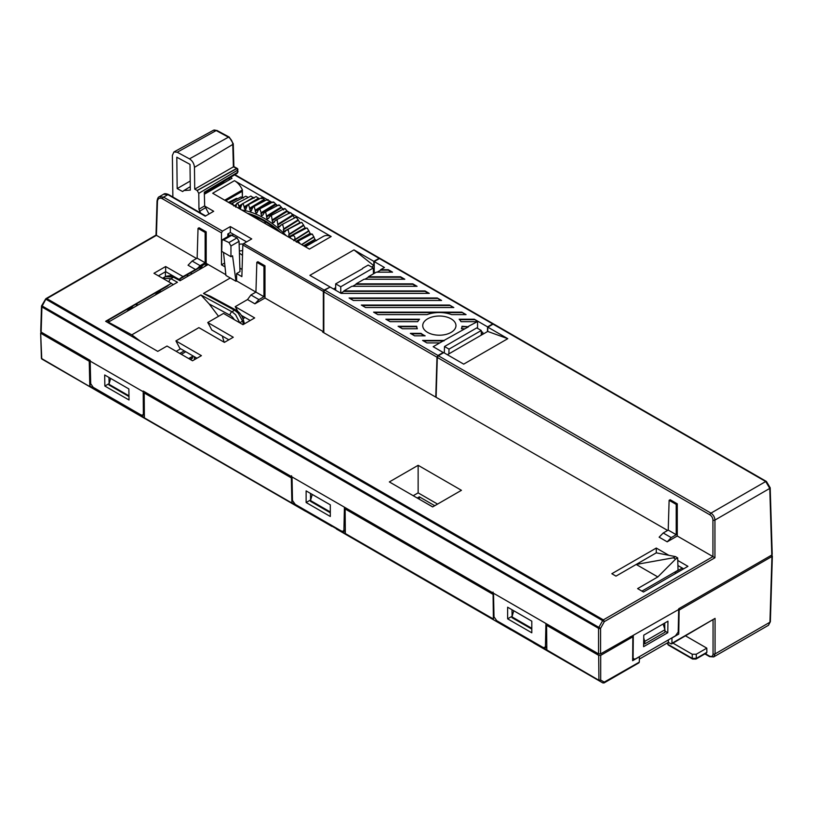 <?xml version="1.0" encoding="UTF-8"?>
<svg xmlns="http://www.w3.org/2000/svg" width="813" height="813" viewBox="0 0 813 813"><rect width="100%" height="100%" fill="white"/><g stroke="black" fill="none" stroke-linecap="round" stroke-linejoin="round"><path stroke-width="1.22" d="M675.217 572.108L682.27 568.033M675.217 573.673L675.217 571.874M437.567 504.09L418.136 492.871L413.217 495.717M434.752 505.716L419.345 496.824L417.252 498.034M432.729 506.875L419.264 499.202M419.345 496.824L419.345 499.152M179.836 353.442L184.287 350.87M180.638 348.767L176.177 351.338M209.165 303.94L200.902 294.946L231.949 311.745A2.845 1.697 118.4 0 0 229.988 315.21L209.165 303.94L218.524 316.308M107.773 322.517L108.342 322.151L131.808 334.844L141.096 341.755M165.466 276.562L162.712 278.148L170.954 278.747L173.555 277.233L165.486 276.562C169.683 275.322 172.854 275.505 174.978 277.091A2.845 1.697 118.4 0 0 173.555 277.233L180.049 280.749L208.179 264.51M187.752 274.428L187.773 276.288M237.874 169.612A1.138 1.108 -114.9 0 0 237.172 168.443L237.874 169.612L236.644 168.667A1.138 0.671 -119.2 0 0 236.451 168.535L197.153 190.466L198.779 193.352L237.447 170.232L237.874 169.612L237.172 168.443L233.382 166.868L232.782 144.44A5.996 3.455 -120 0 0 228.423 137.184L216.177 130.558A5.996 3.455 -120 0 0 213.352 130.314L173.911 151.97L172.376 155.385L172.864 197.01M173.921 151.96L177.224 152.234L189.47 158.86C192.468 160.811 194.124 163.637 194.459 167.346L232.782 144.44A1.707 0.955 178.5 0 0 233.27 143.749L233.88 166.614L237.305 168.474M197.153 190.466L194.724 189.144L194.459 167.346M200.608 213.026L198.961 209.266L198.779 193.352M242.508 255.363L239.418 253.138M182.651 191.553L177.173 188.596L176.807 157.224L190.008 164.368L190.323 190.11L183.941 190.506L182.651 191.553M177.173 188.596L190.212 181.055M108.342 322.151L177.447 282.253L170.954 278.747A2.845 1.697 118.4 0 0 169.002 281.959M243.392 319.936A2.845 1.077 164.9 0 1 243.392 319.946A2.845 1.077 164.9 0 1 242.548 321.054L238.25 313.229L234.876 310.424A11.402 6.585 -120 0 0 234.551 310.241L231.949 311.745A11.402 6.585 60 0 1 232.264 311.928L235.597 314.753L239.723 322.69A2.845 0.996 -12.8 0 1 239.632 322.731M244.439 323.828L243.392 319.946C242.05 315.535 239.571 312.253 235.973 310.099L210.496 296.308L203.504 293.442L230.292 277.985M242.416 317.314L243.575 316.643M242.996 318.706L245.079 317.507M232.305 235.17L233.656 234.418M243.219 243.971L239.144 244.164M239.357 250.953L242.65 250.628M228.717 233.443L228.788 236.034M209.002 213.992L204.673 205.872L204.307 192.193L237.508 172.366L237.345 169.145A1.138 0.508 -73.9 0 0 237.172 168.443M197.254 190.516L236.644 168.667M233.382 166.868L194.724 189.144M194.134 356.572A39.034 22.54 60 0 1 194.52 359.631M193.128 355.992L188.687 358.553M190.161 359.407L192.539 358.035L192.498 356.551L188.86 358.655M190.659 359.702L192.539 358.035M181.329 354.316L185.781 351.744M223.656 181.695A1.707 1.362 -139.9 0 1 223.29 182.051L222.173 182.61M643.683 643.235L644.79 643.876L644.79 641.376L664.943 629.74L664.943 632.24L644.79 643.876M664.81 629.333L664.719 623.053M638.276 662.707L639.292 662.138L639.455 656.762L632.646 660.695L632.849 636.803L630.299 636.731M108.972 377.445L109.115 383.858M512.099 616.498L511.987 609.73M310.607 500.178L310.485 493.41M677.757 560.452L687.94 566.336L643.479 592.006L637.605 588.612L657.829 576.935L636.193 564.446L615.98 576.122L611.823 573.724L656.274 548.053L668.855 555.309M435.778 396.998L436.977 357.192L438.004 355.474L443.187 352.486L433.177 346.704L444.04 340.434L422.608 340.434L426.876 342.903L439.762 342.903M448.878 353.858L449.02 349.123L444.508 346.521L476.764 327.893L481.276 330.495L449.02 349.123M481.276 335.159L481.276 330.495M487.434 331.602L487.576 326.867L492.668 323.92L493.664 324.468L379.478 258.564L374.234 261.593L374.234 273.371M380.494 259.134L379.478 258.564M444.04 340.434L468.552 326.755L462.008 326.287A22.683 13.099 180 0 1 461.378 328.757L464.264 328.757M468.542 326.287L477.556 321.552L477.556 328.35M487.576 326.867L474.325 319.214L459.142 319.214A22.683 13.099 180 0 1 460.991 321.684L476.52 321.684M323.818 332.741L323.818 291.857L324.804 290.129L330.139 287.05L341.114 293.391L429.305 293.381L425.036 290.922L343.848 290.922L351.826 286.308L417.059 286.308L412.78 283.849L356.104 283.849L364.082 279.235L404.803 279.235L400.524 276.766L368.35 276.766L376.328 272.162L392.547 272.162L388.279 269.692L380.606 269.692L384.437 267.487L374.234 261.593M353.36 300.464L441.561 300.464L437.282 297.995L349.092 297.995L353.36 300.464M365.616 307.538L453.817 307.538L449.538 305.068L361.338 305.068L365.616 307.538M410.352 333.36L414.62 335.83L425.138 335.83A22.683 13.099 180 0 1 423.309 334.885A22.683 13.099 180 0 1 421.053 333.36L410.352 333.36M398.096 326.287L402.374 328.757L417.323 328.757A22.683 13.099 180 0 1 416.693 326.287L398.096 326.287M385.85 319.214L390.118 321.684L417.719 321.684A22.683 13.099 180 0 1 419.569 319.214L385.85 319.214M461.794 312.141L373.594 312.141L377.862 314.611L427.069 314.611A22.683 13.099 180 0 1 451.632 314.611L466.062 314.611L461.794 312.141L465.26 314.611M427.608 332.405A16.616 9.593 0 0 0 445.615 334.499A16.616 9.593 0 0 0 455.961 325.739A16.616 9.593 0 0 0 451.093 318.838A16.616 9.593 0 0 0 432.902 316.785A16.616 9.593 0 0 0 422.74 325.739A16.616 9.593 0 0 0 427.608 332.405M373.452 273.829L373.279 267.985L340.749 286.765L335.678 283.849L335.678 290.251M335.678 283.849L362.598 268.686M362.598 268.3L368.218 265.068L373.279 267.985M667.625 530.442L322.67 332.08L323.34 331.694L323.34 291.44L324.133 290.048L329.763 287.263M234.53 174.886L380.088 258.9L379.071 258.331L373.838 261.349L373.838 265.688L371.571 266.999M335.678 287.721L333.493 288.991M373.37 271.095L374.102 270.678L374.183 273.402M678.845 608.703L678.753 634.069L679.16 608.51M292.456 498.582L291.979 476.896M493.958 614.913L493.461 593.216M533.552 641.955L546.824 649.872L546.61 625.288L548.877 625.207M545.909 623.49L545.432 646.528L544.283 647.717L542.708 647.239L496.723 620.685L493.999 616.833L493.521 593.246L598.561 653.886L600.583 653.886L600.573 628.327A1.423 0.793 180 0 1 598.561 628.327A1.423 0.823 -60 0 1 598.856 627.351M507.627 618.835L507.627 607.209L531.804 621.162L531.804 632.799L507.627 618.835L511.885 616.376M493.521 593.246L143.22 391.033L143.21 391.724L90.172 361.114L90.172 360.403L41.148 332.1L41.148 330.942M42.205 306.023L41.687 305.688A1.423 1.423 0 0 0 41.493 306.379L40.731 331.501M598.561 653.886L598.561 628.327L41.91 306.979A1.423 0.823 120 0 1 42.205 306.003L45.833 299.174A1.423 0.823 60 0 1 46.128 298.544A1.423 0.823 60 0 1 46.839 298.615A1.423 0.823 120 0 0 46.128 299.367M163.596 194.246L159.277 196.746C158.271 196.929 157.519 198.392 157.041 201.116A1.423 0.823 1.7 0 0 157.458 201.726L156.411 235.323M159.307 196.726L163.596 197.142L222.467 231.126L221.482 232.864L162.59 198.86A1.423 0.823 -60 0 1 163.596 197.142L167.915 194.642L163.626 194.226C164.429 193.413 166.096 193.524 168.626 194.571L205.638 215.933M204.358 194.246L232.03 178.26L230.455 177.356M204.683 206.075L213.697 211.278L205.222 216.177L167.915 194.642A1.423 0.823 -60 0 1 168.626 194.571M223.514 252.416L225.923 275.465L235.973 281.268L232.548 255.79L230.953 256.705L221.715 251.369L222.03 240.861L222.64 239.581L230.709 234.927L237.01 237.894L239.063 241.319L239.977 271.613L236.593 273.564L241.868 276.613L242.823 244.957L243.646 243.585L251.715 238.92L230.343 226.583L222.467 231.126M373.838 261.349L353.98 249.886L309.885 275.343L329.753 286.806M267.192 199.581L234.459 180.679L212.681 193.25L309.407 249.093L331.176 236.522L292.03 213.921M290.007 212.752L287.111 211.085M283.544 209.022L281.704 207.955M277.558 205.567L275.526 203.85L261.105 212.721L261.451 215.628A90.538 52.276 60 0 1 261.674 215.75L262.914 215.089M272.091 202.407L269.621 200.984M187.427 276.491L187.264 274.713M220.526 183.829L221.715 184.226M227.823 236.593L227.823 233.961L230.343 232.508L246.583 241.878M242.081 269.418L239.876 268.138M206.858 263.747L204.632 266.562M323.34 331.694L264.987 298.005L254.906 303.818L258.941 299.601L250.932 294.977L247.528 299.56L235.201 306.684L254.672 317.924L242.985 324.672L223.514 313.432L207.752 322.527L233.27 337.253L224.408 342.375L198.89 327.639L175.913 340.911L201.411 355.657L192.529 360.779L167.021 346.043L157.773 351.379L105.639 321.287L171.37 283.331L153.962 273.28L165.649 266.532L183.057 276.583L197.61 268.31L200.14 265.658L192.132 261.034L188.047 265.221L195.394 269.459M126.95 311.409L130.334 307.426L105.985 321.491M109.714 321.359L107.966 320.342M157.834 293.584L160.923 289.926L167.417 286.166A53.282 30.762 60 0 1 170.232 283.991M129.582 309.885L133.149 305.8L158.576 291.115L155.192 295.099M677.27 536.011L677.27 503.816L676.223 504.416L676.223 534.72L671.223 537.606L663.225 532.993L659.14 537.18L667.199 541.834L677.27 536.011L714.942 557.759L604.364 621.61L602.657 620.644A1.423 0.823 -60 0 1 603.358 619.892M247.528 299.56L254.906 303.818M602.667 620.634L598.846 627.351L600.573 628.327L604.364 621.61L603.358 619.882L46.839 298.615L156.431 235.343L196.543 258.493M389.346 481.926L418.136 465.31L461.438 490.31L432.648 506.926L389.346 481.926M41.148 332.1L41.91 306.979A1.423 0.823 -178.3 0 1 41.493 306.379M771.801 553.866L771.801 555.025L678.703 608.774L678.692 609.496L600.583 653.886M633.297 635.705L633.103 658.042L634.201 659.221L635.766 658.743L675.471 635.817L678.205 631.996L678.692 609.496M643.774 635.146L667.951 621.183L667.778 632.717L643.601 646.681L643.774 635.146M533.328 642.087L598.693 680.156L600.705 680.064L600.705 655.359L632.849 636.803M537.871 645.309L602.819 682.91L639.292 662.138M668.367 639.912L668.367 642.351L670.949 643.835L671.945 643.286L670.949 643.835M668.367 642.351L639.394 659.079M713.062 620.014L713.052 653.906C712.828 656.376 711.578 657.077 709.282 655.989L710.288 656.558M685.572 635.888L706.802 648.144L706.873 652.3L705.877 652.869M641.924 591.102L678.052 570.238L677.686 557.901L675.44 556.61L656.284 552.84L656.274 548.053M677.91 565.523L683.631 568.826M657.829 576.935L675.623 559.09L673.388 557.799L636.193 564.446L656.284 552.84M675.623 559.09L677.686 557.901M673.388 557.799L675.44 556.61M494.06 324.692L493.064 324.143L487.841 327.161L487.709 331.44L447.394 354.722M436.124 396.795L437.313 357.456L438.329 355.748L443.746 352.618L463.695 364.133L507.79 338.675L487.841 327.161M679.282 609.994L771.933 556.499L769.941 622.219L768.488 625.268L713.682 656.914L709.576 656.63L704.891 653.916M771.933 555.34L771.933 556.499L771.598 555.147M242.386 197.254L242.193 191.329L225.77 200.811M316.115 240.557L315.129 239.591L303.93 245.922M713.692 656.914L715.064 653.906L769.941 622.219A1.423 0.823 -178.3 0 0 770.368 621.66L768.488 625.268M678.753 634.069L671.945 638.002L671.945 643.286L715.064 618.388L671.66 643.916M143.21 391.724L143.362 414.051L142.387 415.28L140.964 414.894L93.17 387.303L90.7 383.655L90.172 361.114M128.861 388.939L104.684 374.976L104.857 386.043L129.033 400.006L128.861 388.939M144.348 413.949L143.362 414.051M305.576 510.351L291.877 502.678L291.328 477.902L144.196 392.953L146.208 392.75M144.196 392.953L144.379 417.526L130.243 409.366L130.812 409.03M292.019 476.926L292.497 500.503L295.221 504.365L341.206 530.919L342.781 531.397L343.929 530.198L345.301 530.167M344.407 507.322L343.929 530.198M306.125 490.889L306.125 502.515L330.302 516.479L330.302 504.843L306.125 490.889M493.064 592.077L493.369 619.008L493.847 614.852M332.06 525.635L345.332 533.541L345.129 508.968L347.364 508.877M492.82 594.232L345.129 508.968M331.846 525.757L493.369 619.008M511.225 629.059L510.971 629.882L331.846 526.092M336.389 528.989L510.971 629.882M507.078 627.636L506.855 627.128M511.225 629.923L533.409 642.737M600.705 655.359L598.693 655.359L598.927 680.664L533.338 642.422M108.129 395.941L108.129 397.303L331.917 526.407M598.693 655.359L546.61 625.288M533.582 642.941L602.819 682.91L598.927 680.664L600.705 680.064L604.476 682.239M108.129 397.303L41.737 358.604L40.65 332.903L41.412 358.157A1.138 0.661 -1.7 0 0 41.748 358.604A1.138 0.661 120 0 0 41.981 359.112A1.138 0.925 120 0 1 41.585 358.492M103.983 394.549L104.562 393.878M40.985 333.381L89.237 361.246L89.806 386.033L103.973 394.224M89.593 360.068L89.237 361.246M89.806 386.033L90.69 383.136M128.82 395.748L128.83 396.449L108.983 384.996L108.993 384.295L128.82 395.748L128.962 395.169M110.609 378.401L108.993 384.295M305.363 510.473L305.597 511.306L130.497 410.219L130.243 409.366M291.572 475.747L291.328 477.902M291.877 502.678L292.355 498.521M309.733 513.603L309.733 512.749M312.263 494.436L310.505 500.544L330.302 511.977M330.302 512.769L310.495 501.336L310.505 500.544M513.755 610.746L511.997 616.874L531.804 628.317M531.804 629.11L511.987 617.667L511.997 616.874M306.125 502.515L310.393 500.056M108.871 383.726L104.857 386.043M771.801 555.025L769.779 488.4L765.704 481.53A1.423 0.823 -60 0 1 766.415 481.459L770.196 487.79L772.218 554.425M438.329 355.748L710.969 513.135C713.377 514.792 714.708 517.098 714.942 520.066L769.779 488.4A1.423 0.823 -1.7 0 0 770.196 487.79M493.064 324.143L765.704 481.53L710.969 513.135A1.423 0.823 -60 0 0 709.962 514.863A4.278 2.51 60.9 0 1 712.93 520.066L712.94 556.61L603.358 619.882M676.223 504.416L669.119 500.32L670.166 499.721L677.27 503.816M667.199 541.834L671.223 537.606M663.225 532.993L668.225 530.096L676.223 534.72M669.119 500.32L668.225 530.096M507.79 338.675L487.709 331.44M643.733 638.002L644.79 641.376M664.943 629.74L663.123 623.967M242.406 198.006L242.406 189.957L224.703 200.191M234.459 180.679C237.843 182.63 240.496 185.73 242.406 189.957M331.176 236.522C327.985 235.15 325.291 235.16 323.076 236.542L323.289 236.41M224.622 263.026L221.482 264.845L221.482 232.864M230.343 232.508L230.343 226.583M225.028 266.888L221.482 264.845M225.841 274.703L206.187 263.361L206.187 231.868L199.083 227.762L198.037 228.372L205.14 232.467L206.187 231.868M250.932 294.977L255.932 292.091L256.837 262.314L257.884 261.705L264.987 265.81L264.987 298.005M258.941 299.601L263.94 296.715L236.593 280.912L236.593 273.564M256.837 262.314L263.94 266.41L264.987 265.81M263.94 266.41L263.94 296.715M237.762 311.288A53.282 30.762 -120 0 0 235.201 306.684M250.231 320.485L241.339 315.353M228.829 339.814L211.705 329.936A53.282 30.762 -120 0 0 207.752 322.527M224.164 342.232L222.284 336.033M196.97 358.218L179.866 348.32L175.923 340.901M195.974 358.787L195.618 357.435M206.187 263.361L197.61 268.31M235.973 281.268L236.593 280.912M179.195 279.377L202.325 266.014L199.398 269.581M183.057 276.583A53.282 30.762 -120 0 0 182.488 276.898A53.282 30.762 -120 0 0 179.175 279.367M192.132 261.034L197.142 258.148L198.037 228.372M200.14 265.658L205.14 262.772L205.14 232.467M197.142 258.148L205.14 262.772M192.071 273.808L190.445 272.873M158.393 275.841L165.649 271.654L176.451 277.894M137.966 305.048L136.208 304.032M165.649 266.532L165.649 271.654M222.64 239.581L228.971 242.538L230.953 246.004L230.953 256.705M418.136 465.31L418.136 492.871M165.405 271.796L165.405 276.593M137.336 305.414L135.588 304.397M109.135 321.694L107.377 320.678M706.802 648.144L696.253 654.241L692.219 654.241L673.001 643.144M667.188 643.032L668.022 644.394L692.29 658.398L696.314 658.388L706.873 652.3M664.943 631.081L667.778 632.717M353.98 249.886L373.838 265.688M481.276 331.521L482.82 332.405L482.78 333.564L481.276 334.438M340.749 286.765L340.749 293.168L343.838 291.379L425.036 291.379L428.502 293.381M352.618 286.308L356.094 284.306L412.78 284.306L416.246 286.308M364.874 279.235L368.34 277.233L400.524 277.233L404 279.235M377.13 272.162L380.596 270.16L388.279 270.16L391.744 272.162M444.315 352.944L444.508 346.521M482.78 333.564L483.41 333.93M474.325 319.214L477.556 321.552M459.569 319.682L474.314 319.682M423.41 340.901L444.05 340.901M461.55 328.757A22.673 13.089 0 0 0 461.997 326.755L468.552 326.755M437.282 297.995L440.758 300.464M349.895 298.452L437.282 298.452M449.538 305.068L453.004 307.538M362.151 305.536L449.538 305.536M411.154 333.828L421.063 333.828A22.673 13.089 0 0 0 423.319 335.342A22.673 13.089 0 0 0 424.213 335.83M398.909 326.755L416.703 326.755A22.673 13.089 0 0 0 417.15 328.757M386.653 319.682L419.132 319.682M374.397 312.609L436.815 312.609M441.886 312.609L461.794 312.609M241.685 209.998A89.562 51.707 60 0 1 286.461 235.841M296.379 242.122L298.534 241.644L300.078 243.707M311.846 233.931L296.775 241.796M293.767 240.668L294.428 239.825C295.343 238.006 295.028 236.613 293.473 235.638L291.217 236.248L291.877 235.709L306.714 227.965M291.217 236.248L289.347 237.386L290.546 237.061M301.308 222.65L301.989 222.64L305.129 227.803L288.757 236.898A90.538 52.276 60 0 1 288.961 237.111L289.347 237.386M288.757 236.898L289.194 234.103L288.209 230.038L286.643 230.089L284.011 232.071L285.251 231.675M295.81 217.599L296.501 217.498L299.926 222.63L283.503 231.664A90.538 52.276 60 0 1 283.717 231.868L284.011 232.071M283.503 231.664L283.778 228.819L282.761 224.886L281.237 224.916L278.534 227.213L279.804 226.736M280.475 225.597L278.107 226.898A90.538 52.276 60 0 1 278.32 227.071L278.534 227.213M278.107 226.898L277.172 220.221L275.688 220.221L272.955 222.843L274.245 222.284M274.611 221.522L272.609 222.61A90.538 52.276 60 0 1 272.822 222.772L272.955 222.843M272.609 222.61L271.501 216.065L270.058 216.055L268.615 218.362L267.304 219.012L268.615 218.362M268.788 217.904L267.04 218.849A90.538 52.276 60 0 1 267.264 218.982L267.304 219.012M267.04 218.849L265.78 212.478L264.377 212.437L262.955 214.988M256.705 213.057L258.697 209.398L260.048 209.459L261.105 212.721M251.105 210.974L253.046 206.959L254.367 207.051L255.892 212.996A90.538 52.276 60 0 1 256.115 213.087L257.193 212.518M245.617 209.5L247.487 205.15L248.758 205.252L250.394 210.953A90.538 52.276 60 0 1 250.607 211.024L251.522 210.537M240.272 208.667L242.05 203.972L243.27 204.104L244.998 209.52A90.538 52.276 60 0 1 245.211 209.561L245.963 209.165M254.032 198.23L250.882 196.075L236.776 203.433L237.955 203.585L239.754 208.707A90.538 52.276 60 0 1 239.957 208.728L240.557 208.413M236.776 203.433L235.699 207.142M248.29 197.427L245.78 196.207L231.715 203.545L232.843 203.728L233.748 205.963M232.66 200.323L228.443 202.356M237.823 198.606L236.39 198.382L228.605 202.447M240.912 196.99L243.351 198.006M259.357 198.961L256.156 196.614M265.119 200.669L262.508 197.874L261.806 198.718M270.993 202.986L268.087 199.673L267.375 200.384M275.526 203.85L273.768 202.091L273.046 202.661M276.928 205.892L275.912 204.602L260.851 213.88M283.605 209.917L279.489 205.11L278.757 205.557M289.123 213.646L285.211 208.707L284.489 209.022M294.621 217.935A89.715 51.798 60 0 0 294.57 217.894L290.902 212.843L290.19 213.047M299.926 222.63A89.715 51.798 60 0 1 300.129 222.823L292.375 227.101M305.129 227.803A89.715 51.798 60 0 1 305.332 228.026L288.961 237.111M305.861 228.514L305.332 228.026M306.643 228.148L307.294 228.219L306.643 228.148M311.714 234.439L310.342 233.626A89.715 51.798 60 0 0 310.149 233.392L307.294 228.219M312.405 234.195L314.946 239.347A89.715 51.798 60 0 1 315.129 239.591M316.552 240.638L315.84 240.394M280.841 232.599A87.072 50.274 -120 0 0 264.073 220.232A87.072 50.274 -120 0 0 247.304 213.24M278.32 231.146A85.487 49.359 -120 0 0 264.469 221.288A85.487 49.359 -120 0 0 250.628 215.15M265.394 223.677L264.804 221.492M254.337 216.431L253.585 216.868M131.808 334.844L200.902 294.946M235.973 310.099A2.845 1.697 118.4 0 0 234.551 310.241L203.504 293.442M229.988 315.21A8.547 5.061 61.4 0 1 234.286 319.651M243.453 324.397L242.548 321.054L239.744 322.802M199.571 211.278L205.303 207.854M204.673 205.872L198.961 209.266M237.508 172.366A1.707 0.955 -1.5 0 0 237.985 171.675L237.101 173.332A2.002 1.159 -120 0 0 237.508 172.366M189.47 158.86L228.423 137.184A1.707 1.016 -61.6 0 1 229.246 137.102L233.27 143.749M213.352 130.314L217 130.487A1.707 1.016 118.4 0 0 216.177 130.558L177.224 152.234M158.931 292.944L158.942 292.06M173.403 284.591L171.228 283.412M204.337 193.382L223.494 181.817A1.707 0.996 -121.1 0 0 223.656 181.482M223.931 181.309A1.707 1.362 -139.9 0 1 223.494 181.817L204.337 193.585M223.961 181.289A1.707 1.707 0 0 1 223.768 181.584L204.337 193.687M324.804 290.129L438.004 355.474M436.977 357.192L323.818 291.857M545.432 646.528L546.793 646.487M157.458 201.726A7.124 4.187 60.9 0 1 162.59 198.86M243.646 243.585L324.133 290.048M230.038 179.419L228.504 178.535M602.657 620.644L46.117 299.357M42.215 306.013L598.846 627.351M714.942 557.759L714.942 520.066A1.423 0.793 -0 0 1 712.93 520.066M705.298 653.682L709.282 655.989M713.052 653.906A1.423 0.854 180 0 0 715.064 653.906L715.064 618.388M104.216 395.047L41.981 359.112A1.138 1.138 0 0 1 41.412 358.157M130.253 409.701L305.363 510.798M709.962 514.863L437.313 357.456M323.34 291.44L242.823 244.957M232.122 235.069L224.083 239.713M239.063 241.319L230.953 246.004M228.971 242.538L237.01 237.894M696.253 654.241L696.314 658.388A1.423 0.823 -120 0 1 696.019 659.038L706.578 652.941M668.001 642.565L668.022 644.394A1.423 0.823 -60 0 0 668.316 645.034L692.585 659.038L696.019 659.038M692.585 659.038A1.423 0.823 120 0 1 692.29 658.398L692.219 654.241M257.294 219.002L258.595 218.23M314.946 239.347L303.615 245.75M301.836 244.723L313.859 237.101M313.93 236.735L301.582 244.571M310.342 233.626L296.267 241.502M310.149 233.392L295.973 241.329M294.265 240.353L308.889 231.105M308.899 230.668L294.428 239.825M288.595 235.008L303.696 225.486M303.645 224.988L289.194 234.103M286.003 230.607L283.717 231.868M283.249 229.784L298.33 220.303M298.219 219.744L283.778 228.819M280.211 226.044L278.32 227.071M294.57 217.894L292.182 219.205M277.751 225.028L292.822 215.597M292.639 214.967L278.209 224.002M274.428 221.898L272.822 222.772M272.162 220.76L287.223 211.38M286.979 210.709L272.548 219.693M268.666 218.23L267.264 218.982M266.512 217.041L281.572 207.711M281.257 206.99L266.837 215.923M263.006 214.805L261.451 215.628M257.284 212.254L255.892 212.996M255.211 211.299L270.292 202.091M269.835 201.299L255.404 210.12M251.634 210.293L250.394 210.953M249.652 209.327L252.294 207.732M256.623 205.1L264.733 200.181M264.215 199.368L249.774 208.128M246.075 208.951L244.998 209.52M244.205 207.986L246.471 206.624M258.107 199.612L259.306 198.89M258.717 198.057L244.256 206.766M240.668 208.23L239.754 208.707M238.92 207.264L240.953 206.055M253.382 197.396L244.601 202.64M241.471 204.51L238.91 206.045M248.239 197.376L247.162 198.016M235.872 204.703L234.225 205.689M682.574 569.435L682.574 568.206M183.982 190.476L190.283 186.665M174.978 277.091L180.872 280.282M237.325 168.484L237.985 171.675M237.101 173.332L204.327 193.199M217 130.487L229.246 137.102M380.199 258.493L493.379 323.838M546.803 647.646L544.283 647.717M157.041 201.116L156.015 235.089L46.128 298.544A1.423 1.423 0 0 0 45.609 299.052L41.687 305.688M634.201 659.221L632.656 659.18M604.14 682.9L638.998 662.778M144.358 415.087L142.387 415.28M345.312 531.326L342.781 531.397M602.819 682.91L604.12 682.91M493.765 324.062L766.415 481.459M770.368 621.66L772.35 555.94M323.3 236.41L305.373 246.756M667.188 643.235L668.316 645.034M379.793 258.27L234.937 174.643M315.79 240.739L304.845 246.451M301.379 222.396L286.643 230.089M295.871 217.274L281.237 224.916M290.241 212.64L275.688 220.221M284.52 208.514L270.058 216.055M278.757 204.937L264.377 212.437M273.005 201.939L258.697 209.398M267.294 199.531L253.128 206.929M261.674 197.752L247.569 205.11M256.197 196.594L242.111 203.941M240.943 196.98L229.49 202.955"/></g></svg>

